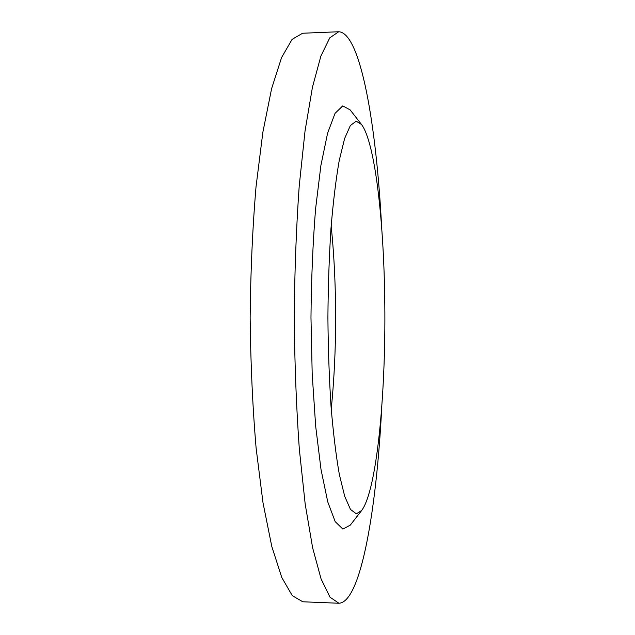 <?xml version="1.0" encoding="UTF-8"?>
<svg xmlns="http://www.w3.org/2000/svg" width="635" height="635" viewBox="0 0 635 635"><rect width="100%" height="100%" fill="white"/><g stroke="black" fill="none" stroke-linecap="round" stroke-linejoin="round"><path stroke-width="0.95" d="M381.73 407.408C376.69 508.04 361.037 602.424 338.923 603.25L302.816 601.782L292.291 595.686L281.765 577.453L271.788 546.433L263.017 502.856L256.119 448.175C252.619 406.979 250.634 363.434 250.142 317.532C250.595 271.637 252.555 228.092 256.016 186.888L262.874 132.199L271.613 88.622L281.567 57.587L292.084 39.354L302.601 33.242L338.709 31.75C360.823 32.552 376.547 126.929 381.667 227.56M338.923 603.25L330.01 597.186L321.08 578.922L312.618 547.767L305.173 503.976L299.315 448.977C296.347 407.527 294.656 363.712 294.235 317.516C294.616 271.328 296.275 227.505 299.212 186.055L305.03 131.048L312.444 87.249L320.881 56.094L329.795 37.822L338.709 31.75M361.68 510.469L350.314 525.097L342.876 529.09L335.193 521.637L327.731 501.809L321.024 469.567L315.666 426.141L312.198 374.15L310.975 317.508C311.34 278.876 312.872 242.673 315.587 208.883L320.905 165.441L327.589 133.199L335.042 113.363L342.717 105.91L350.155 109.895L361.529 124.516C374.721 141.875 383.469 217.503 384.675 295.386C386.413 387.691 377.428 489.426 361.68 510.469L356.346 513.794L350.496 509.453L344.726 496.387L339.336 474.44C336.026 455.549 333.256 432.864 331.033 406.4C329.208 378.254 328.16 348.623 327.906 317.508C328.136 286.385 329.16 256.754 330.962 228.6C333.169 202.136 335.923 179.459 339.217 160.56L344.591 138.605L350.353 125.539L356.195 121.19L361.529 124.516M331.16 225.901C333.431 248.007 334.828 271.224 335.375 295.561C336.225 335.185 334.843 373.039 331.232 409.107"/></g></svg>
